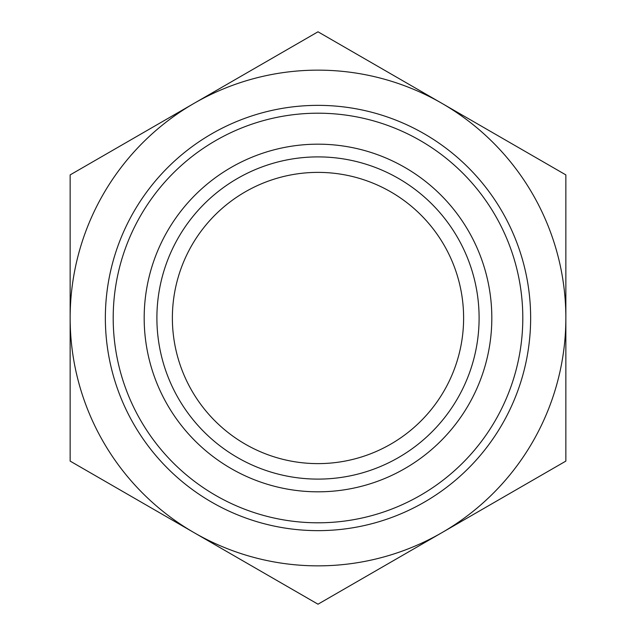 <?xml version="1.0" encoding="UTF-8"?>
<svg xmlns="http://www.w3.org/2000/svg" width="636" height="636" viewBox="0 0 636 636"><rect width="100%" height="100%" fill="white"/><g stroke="black" fill="none" stroke-linecap="round" stroke-linejoin="round"><path stroke-width="0.95" d="M463.612 318A145.612 145.612 0 0 1 245.194 444.111A145.612 145.612 0 0 1 245.194 191.889A145.612 145.612 0 0 1 463.612 318M565.857 461.1L441.925 532.65A247.857 247.857 0 0 0 565.857 318L565.857 461.1M441.925 103.35L565.857 174.9L565.857 318A247.857 247.857 0 0 0 194.075 103.35L318 31.8L441.925 103.35M318 604.2L194.075 532.65A247.857 247.857 0 0 0 441.925 532.65L318 604.2M70.143 318L70.143 174.9L194.075 103.35A247.857 247.857 0 0 0 194.075 532.65L70.143 461.1L70.143 318M318 530.647A212.647 212.647 0 0 0 502.154 211.677A212.647 212.647 0 0 0 133.846 211.677A212.647 212.647 0 0 0 318 530.647M318 522.8A204.8 204.8 0 0 0 495.365 215.604A204.8 204.8 0 0 0 140.636 215.604A204.8 204.8 0 0 0 318 522.8M318 491.819A173.819 173.819 0 0 0 468.533 231.091A173.819 173.819 0 0 0 167.467 231.091A173.819 173.819 0 0 0 318 491.819M318 479.107A161.107 161.107 0 0 0 457.523 237.451A161.107 161.107 0 0 0 178.478 237.451A161.107 161.107 0 0 0 318 479.107"/></g></svg>
